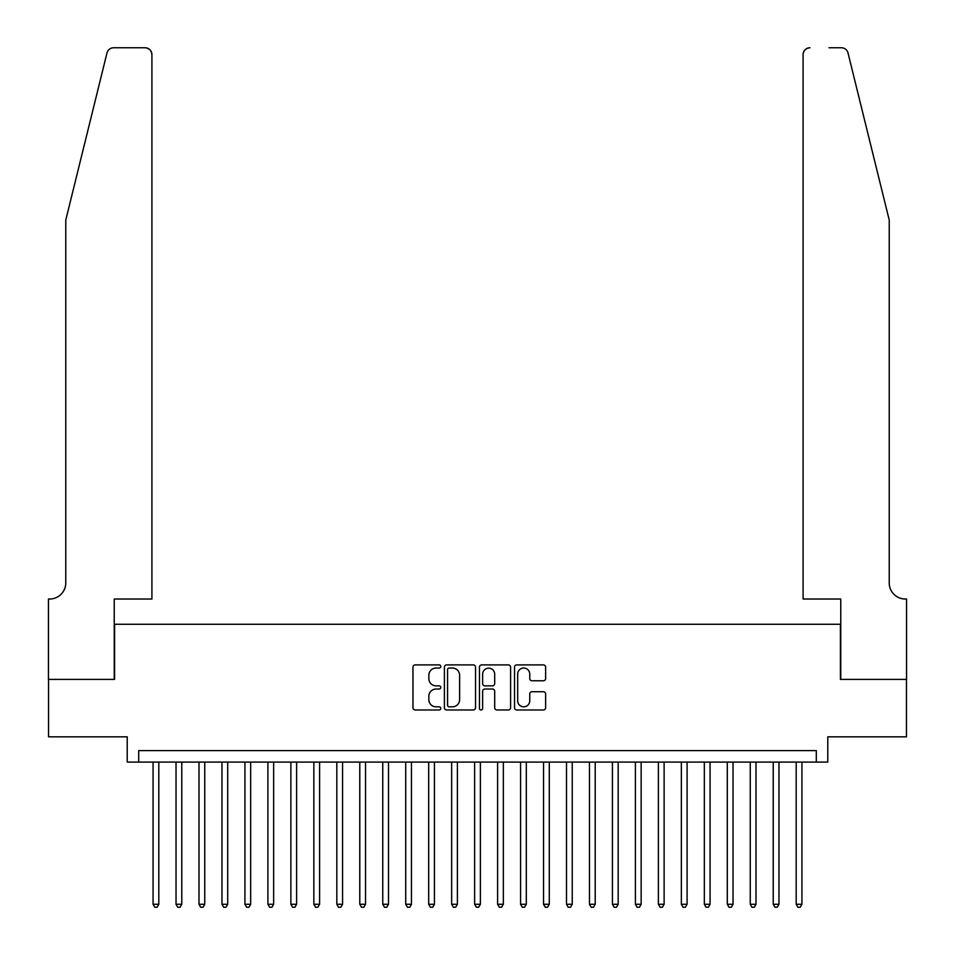 <?xml version="1.0" encoding="UTF-8"?>
<svg xmlns="http://www.w3.org/2000/svg" width="955" height="955" viewBox="0 0 955 955"><rect width="100%" height="100%" fill="white"/><g stroke="black" fill="none" stroke-linecap="round" stroke-linejoin="round"><path stroke-width="1.43" d="M440.756 666.471A1.576 1.576 0 0 0 439.169 664.895L415.222 664.895A2.256 2.256 0 0 0 412.966 667.151L412.966 707.727A2.256 2.256 0 0 0 415.222 709.983L439.169 709.983A1.576 1.576 0 0 0 440.756 708.407A1.576 1.576 0 0 0 439.169 706.831L436.077 706.831A7.21 7.21 0 0 1 428.855 699.609L428.855 696.231A7.21 7.21 0 0 1 436.077 689.021L439.169 689.021A1.576 1.576 0 0 0 440.756 687.433A1.576 1.576 0 0 0 439.169 685.857L436.077 685.857A7.21 7.21 0 0 1 428.855 678.647L428.855 675.257A7.21 7.21 0 0 1 436.077 668.046L439.169 668.046A1.576 1.576 0 0 0 440.756 666.471M543.395 680.784A2.256 2.256 0 0 0 545.639 678.528L545.639 667.151A2.256 2.256 0 0 0 543.395 664.895L516.786 664.895A2.256 2.256 0 0 0 514.53 667.151L514.53 707.727A2.256 2.256 0 0 0 516.786 709.983L543.395 709.983A2.256 2.256 0 0 0 545.639 707.727L545.639 693.975A2.256 2.256 0 0 0 543.395 691.718L532.007 691.718A2.256 2.256 0 0 0 529.75 693.975L529.75 700.791A6.028 6.028 0 0 1 523.722 706.831A6.028 6.028 0 0 1 517.682 700.791L517.682 674.075A6.028 6.028 0 0 1 523.722 668.046A6.028 6.028 0 0 1 529.75 674.075L529.75 678.528A2.256 2.256 0 0 0 532.007 680.784L543.395 680.784M816.298 762.09L827.782 762.09L827.782 736.818L906.45 736.818L906.45 679.399L840.412 679.399L840.412 624.272L114.588 624.272L114.588 679.399L48.55 679.399L48.55 736.818L127.218 736.818L127.218 762.09L816.298 762.09L816.298 750.606L138.702 750.606L138.702 762.09M475.53 667.151A2.256 2.256 0 0 0 473.274 664.895L446.665 664.895A2.256 2.256 0 0 0 444.409 667.151L444.409 707.727A2.256 2.256 0 0 0 446.665 709.983L473.274 709.983A2.256 2.256 0 0 0 475.53 707.727L475.53 667.151M481.726 664.895L508.335 664.895A2.256 2.256 0 0 1 510.591 667.151L510.591 707.727A2.256 2.256 0 0 1 508.335 709.983L496.946 709.983A2.256 2.256 0 0 1 494.69 707.727L494.69 691.265A2.256 2.256 0 0 0 492.434 689.021L484.889 689.021A2.256 2.256 0 0 0 482.633 691.265L482.633 708.407A1.576 1.576 0 0 1 481.045 709.983A1.576 1.576 0 0 1 479.47 708.407L479.47 667.151A2.256 2.256 0 0 1 481.726 664.895M449.148 668.046A1.576 1.576 0 0 0 447.573 669.622L447.573 705.244A1.576 1.576 0 0 0 449.148 706.831L452.419 706.831A7.21 7.21 0 0 0 459.63 699.609L459.63 675.257A7.21 7.21 0 0 0 452.419 668.046L449.148 668.046M494.69 674.194A6.028 6.028 0 0 0 488.662 668.166A6.028 6.028 0 0 0 482.633 674.194L482.633 683.601A2.256 2.256 0 0 0 484.889 685.857L492.434 685.857A2.256 2.256 0 0 0 494.69 683.601L494.69 674.194M153.063 762.09L153.063 904.266L158.805 904.266L158.805 762.09M158.805 904.266L157.086 907.25L154.782 907.25L153.063 904.266M106.984 52.991C108.739 49.206 108.739 49.206 106.984 52.991L65.776 220.02L65.776 582.932A16.08 16.08 0 0 1 49.708 599.012L48.442 599.012L48.442 679.399L114.242 679.399L114.242 599.012L151.917 599.012L151.917 54.638A6.888 6.888 0 0 0 145.029 47.75L113.669 47.75A6.888 6.888 0 0 0 106.984 52.991M125.965 47.75L145.029 47.75C149.183 48.192 151.475 50.484 151.917 54.638L151.917 599.012M65.776 582.932A16.08 16.08 0 0 1 49.708 599.012M876.583 168.808L848.016 52.991C846.261 49.206 846.261 49.206 848.016 52.991L889.224 220.02L889.224 582.932A16.08 16.08 0 0 0 905.292 599.012L906.558 599.012L906.558 679.399L840.758 679.399L840.758 599.012L803.083 599.012L803.083 54.638L803.083 599.012M829.036 47.75L841.331 47.75A6.888 6.888 0 0 1 848.016 52.991M809.971 47.75A6.888 6.888 0 0 0 803.083 54.638C803.525 50.484 805.817 48.192 809.971 47.75M889.224 582.932A16.08 16.08 0 0 0 905.292 599.012M176.03 762.09L176.03 904.266L181.772 904.266L181.772 762.09M181.772 904.266L180.053 907.25L177.749 907.25L176.03 904.266M198.998 762.09L198.998 904.266L204.74 904.266L204.74 762.09M204.74 904.266L203.021 907.25L200.729 907.25L198.998 904.266M221.966 762.09L221.966 904.266L227.708 904.266L227.708 762.09M227.708 904.266L225.989 907.25L223.697 907.25L221.966 904.266M244.934 762.09L244.934 904.266L250.676 904.266L250.676 762.09M250.676 904.266L248.957 907.25L246.665 907.25L244.934 904.266M267.913 762.09L267.913 904.266L273.655 904.266L273.655 762.09M273.655 904.266L271.924 907.25L269.632 907.25L267.913 904.266M290.881 762.09L290.881 904.266L296.623 904.266L296.623 762.09M296.623 904.266L294.892 907.25L292.6 907.25L290.881 904.266M313.849 762.09L313.849 904.266L319.591 904.266L319.591 762.09M319.591 904.266L317.86 907.25L315.568 907.25L313.849 904.266M336.817 762.09L336.817 904.266L342.558 904.266L342.558 762.09M342.558 904.266L340.839 907.25L338.536 907.25L336.817 904.266M359.784 762.09L359.784 904.266L365.526 904.266L365.526 762.09M365.526 904.266L363.807 907.25L361.503 907.25L359.784 904.266M382.752 762.09L382.752 904.266L388.494 904.266L388.494 762.09M388.494 904.266L386.775 907.25L384.471 907.25L382.752 904.266M405.72 762.09L405.72 904.266L411.462 904.266L411.462 762.09M411.462 904.266L409.743 907.25L407.439 907.25L405.72 904.266M428.688 762.09L428.688 904.266L434.43 904.266L434.43 762.09M434.43 904.266L432.711 907.25L430.419 907.25L428.688 904.266M451.655 762.09L451.655 904.266L457.397 904.266L457.397 762.09M457.397 904.266L455.678 907.25L453.386 907.25L451.655 904.266M474.623 762.09L474.623 904.266L480.377 904.266L480.377 762.09M480.377 904.266L478.646 907.25L476.354 907.25L474.623 904.266M497.603 762.09L497.603 904.266L503.345 904.266L503.345 762.09M503.345 904.266L501.614 907.25L499.322 907.25L497.603 904.266M520.571 762.09L520.571 904.266L526.312 904.266L526.312 762.09M526.312 904.266L524.582 907.25L522.289 907.25L520.571 904.266M543.538 762.09L543.538 904.266L549.28 904.266L549.28 762.09M549.28 904.266L547.561 907.25L545.257 907.25L543.538 904.266M566.506 762.09L566.506 904.266L572.248 904.266L572.248 762.09M572.248 904.266L570.529 907.25L568.225 907.25L566.506 904.266M589.474 762.09L589.474 904.266L595.216 904.266L595.216 762.09M595.216 904.266L593.497 907.25L591.193 907.25L589.474 904.266M612.442 762.09L612.442 904.266L618.183 904.266L618.183 762.09M618.183 904.266L616.464 907.25L614.161 907.25L612.442 904.266M635.409 762.09L635.409 904.266L641.151 904.266L641.151 762.09M641.151 904.266L639.432 907.25L637.14 907.25L635.409 904.266M658.377 762.09L658.377 904.266L664.119 904.266L664.119 762.09M664.119 904.266L662.4 907.25L660.108 907.25L658.377 904.266M681.345 762.09L681.345 904.266L687.087 904.266L687.087 762.09M687.087 904.266L685.368 907.25L683.076 907.25L681.345 904.266M704.324 762.09L704.324 904.266L710.066 904.266L710.066 762.09M710.066 904.266L708.335 907.25L706.043 907.25L704.324 904.266M727.292 762.09L727.292 904.266L733.034 904.266L733.034 762.09M733.034 904.266L731.303 907.25L729.011 907.25L727.292 904.266M750.26 762.09L750.26 904.266L756.002 904.266L756.002 762.09M756.002 904.266L754.271 907.25L751.979 907.25L750.26 904.266M773.228 762.09L773.228 904.266L778.97 904.266L778.97 762.09M778.97 904.266L777.251 907.25L774.947 907.25L773.228 904.266M796.195 762.09L796.195 904.266L801.937 904.266L801.937 762.09M801.937 904.266L800.218 907.25L797.914 907.25L796.195 904.266"/></g></svg>

